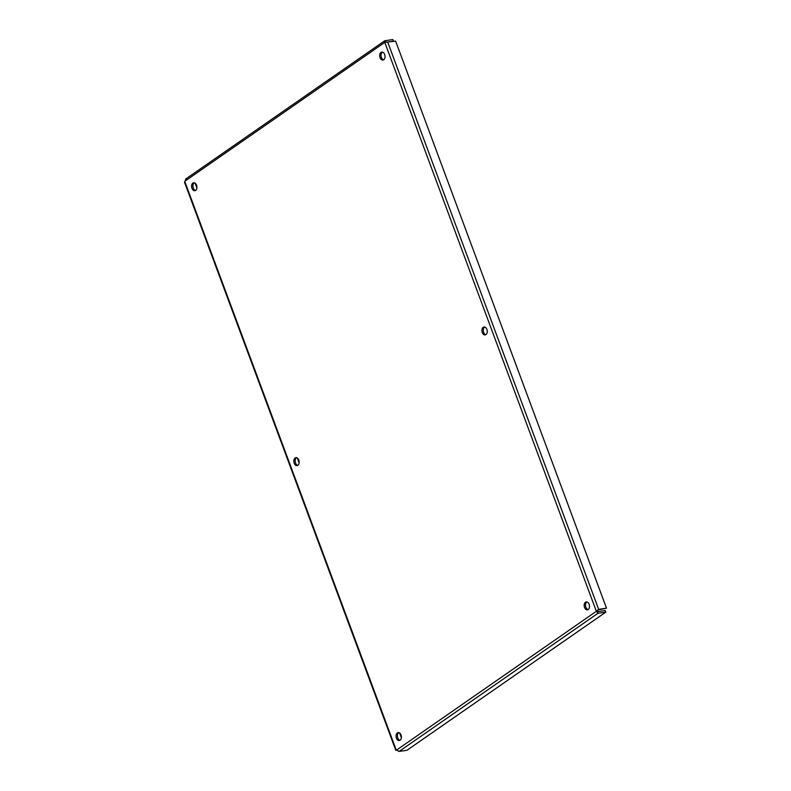 <?xml version="1.0" encoding="UTF-8"?>
<svg xmlns="http://www.w3.org/2000/svg" width="791" height="791" viewBox="0 0 791 791"><rect width="100%" height="100%" fill="white"/><g stroke="black" fill="none" stroke-linecap="round" stroke-linejoin="round"><path stroke-width="1.19" d="M483.232 327.316A4.014 2.63 81.5 0 1 484.003 326.999A4.014 2.63 81.5 0 1 487.197 330.589A4.014 2.63 81.5 0 1 485.19 334.949A4.014 2.63 81.5 0 1 482.124 331.973A4.014 2.63 81.5 0 1 483.232 327.316M484.695 327.039A4.014 2.63 -98.5 0 0 484.567 327.118A4.014 2.63 -98.5 0 0 483.35 331.271A4.014 2.63 -98.5 0 0 485.832 334.722M295.132 457.979A4.014 2.63 81.5 0 1 295.903 457.673A4.014 2.63 81.5 0 1 299.097 461.252A4.014 2.63 81.5 0 1 297.09 465.612A4.014 2.63 81.5 0 1 294.025 462.646A4.014 2.63 81.5 0 1 295.132 457.979M296.585 457.702A4.014 2.63 -98.5 0 0 296.467 457.781A4.014 2.63 -98.5 0 0 295.251 461.934A4.014 2.63 -98.5 0 0 297.732 465.385M192.895 183.067A4.014 2.63 81.5 0 1 193.666 182.761A4.014 2.63 81.5 0 1 196.85 186.35A4.014 2.63 81.5 0 1 194.853 190.71A4.014 2.63 81.5 0 1 191.788 187.734A4.014 2.63 81.5 0 1 192.895 183.067M194.349 182.79A4.014 2.63 -98.5 0 0 194.23 182.869A4.014 2.63 -98.5 0 0 193.014 187.022A4.014 2.63 -98.5 0 0 195.496 190.473M397.369 732.891A4.014 2.63 81.5 0 1 398.14 732.575A4.014 2.63 81.5 0 1 401.334 736.164A4.014 2.63 81.5 0 1 399.326 740.524A4.014 2.63 81.5 0 1 396.261 737.548A4.014 2.63 81.5 0 1 397.369 732.891M398.832 732.604A4.014 2.63 -98.5 0 0 398.704 732.684A4.014 2.63 -98.5 0 0 397.487 736.846A4.014 2.63 -98.5 0 0 399.969 740.287M585.469 602.218A4.014 2.63 81.5 0 1 586.24 601.911A4.014 2.63 81.5 0 1 589.433 605.501A4.014 2.63 81.5 0 1 587.426 609.861A4.014 2.63 81.5 0 1 584.361 606.885A4.014 2.63 81.5 0 1 585.469 602.218M586.932 601.941A4.014 2.63 -98.5 0 0 586.803 602.02A4.014 2.63 -98.5 0 0 585.587 606.173A4.014 2.63 -98.5 0 0 588.069 609.624M380.995 52.404A4.014 2.63 81.5 0 1 381.766 52.097A4.014 2.63 81.5 0 1 384.96 55.686A4.014 2.63 81.5 0 1 382.953 60.047A4.014 2.63 81.5 0 1 379.888 57.071A4.014 2.63 81.5 0 1 380.995 52.404M382.449 52.127A4.014 2.63 -98.5 0 0 382.33 52.206A4.014 2.63 -98.5 0 0 381.114 56.359A4.014 2.63 -98.5 0 0 383.595 59.809M395.767 750.283L184.521 182.246L186.142 178.865M392.969 41.518L393.463 41.181L392.86 39.55L384.673 40.816L185.549 179.132M385.464 41.953L385.009 40.717L384.812 42.358M386.631 42.2L393.463 41.181M386.146 42.21L395.629 41.122L606.499 608.16L598.649 609.327L596.355 611.295L597.947 613.312L605.797 612.135L406.94 750.283L399.089 751.45L396.321 749.878M401.363 737.706L399.593 732.97M299.127 462.804L297.357 458.058M196.88 187.892L195.12 183.156M597.432 611.67L605.194 610.514L605.797 612.135M597.343 611.68L597.699 611.097L597.947 613.312L399.089 751.45M597.64 610.029L597.699 611.097L596.355 611.295L384.772 42.368L184.728 181.327L396.311 750.254L596.355 611.295M597.867 609.999L606.499 608.16M597.66 610.464L598.649 609.327L387.778 42.289M386.107 42.16L385.484 42.002M597.472 612.026L597.521 611.403"/></g></svg>

